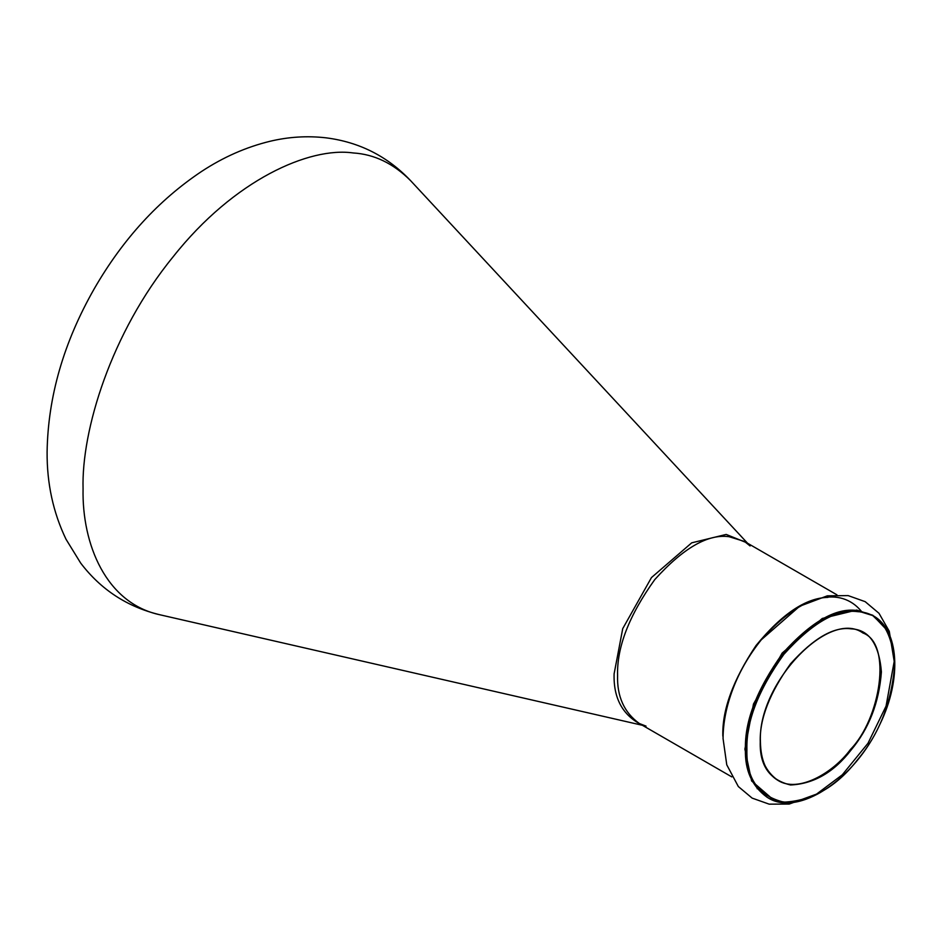 <?xml version="1.0" encoding="UTF-8"?>
<svg xmlns="http://www.w3.org/2000/svg" width="942" height="942" viewBox="0 0 942 942"><rect width="100%" height="100%" fill="white"/><g stroke="black" fill="none" stroke-linecap="round" stroke-linejoin="round"><path stroke-width="1.41" d="M760.241 741.884C759.57 765.611 769.673 779.976 790.526 784.98C813.735 783.909 833.929 772.252 851.109 750.009C868.948 728.696 879.051 702.673 881.406 671.929C879.051 643.916 868.948 629.55 851.109 628.844C833.929 626.418 813.735 638.075 790.526 663.816C769.673 692.9 759.57 718.923 760.241 741.884M777.856 780.329C766.505 773.441 760.689 760.535 760.418 741.637C757.533 683.645 829.113 608.567 862.919 632.989C892.569 643.551 880.393 718.958 850.461 749.455C833.022 773.123 798.004 793.399 777.856 780.329C765.575 771.463 759.699 758.487 760.241 741.389M746.912 749.573C746.111 721.572 758.428 689.827 783.874 654.337C812.181 622.945 836.814 608.72 857.773 611.676C879.534 612.536 891.85 630.068 894.723 664.24C891.85 701.743 879.534 733.488 857.773 759.476C836.814 786.617 812.181 800.841 783.874 802.148C758.428 796.037 746.111 778.516 746.912 749.573M767.518 797.521L767.824 797.697C798.015 817.267 854.877 779.729 879.981 724.163C902.165 678.711 899.127 629.574 872.951 615.621L857.561 610.875C836.484 607.908 811.71 622.215 783.226 653.783C757.639 689.473 745.24 721.407 746.052 749.573C745.405 770.697 752.658 786.747 767.824 797.697C783.014 805.61 800.606 803.832 820.612 792.363M767.2 797.332C752.022 786.382 744.769 770.332 745.428 749.208C744.616 721.042 757.003 689.108 782.59 653.418C811.074 621.85 835.848 607.543 856.926 610.51L872.633 615.444L884.691 627.113M886.139 629.28L872.834 615.267L856.667 610.063L822.272 618.458L782.143 653.089L753.482 704.027L744.887 749.114L751.61 780.953L774.418 800.665M774.677 800.735L786.252 802.29M746.688 542.722L726.176 534.432L691.699 542.839L651.475 577.564L622.733 628.632L614.113 673.836C613.348 698.046 622.497 715.037 641.561 724.798M83.073 488.816C81.883 544.123 105.975 603.304 160.01 614.796C127.417 606.989 100.971 589.751 80.671 563.069L66.022 539.26C53.188 512.554 46.876 483.47 47.1 452.019C47.948 396.723 63.726 342.205 94.412 288.476C122.931 239.115 158.668 200.081 201.659 171.397C223.372 157.137 246.097 147.117 269.824 141.335C288.511 136.837 307.28 135.672 326.109 137.838C359.385 142.077 387.562 156.36 410.641 180.699C393.438 163.461 374.245 154.217 353.073 152.945C309.741 146.752 234.334 179.404 173.069 256.86C110.885 332.985 81.342 430.894 83.073 488.816M744.51 541.462L729.084 536.705C708.007 533.737 683.233 548.044 654.749 579.613C629.162 615.303 616.774 647.236 617.587 675.402C616.928 696.55 624.205 712.599 639.406 723.55M757.133 788.689L758.616 788.901M860.729 612.041L859.799 610.863M827.959 597.369C805.905 597.876 781.942 613.925 756.049 645.517C733.1 679.794 722.031 710.009 722.844 736.173M861.235 611.122C841.1 586.831 802.843 592.188 761.313 639.771C748.925 655.267 739.458 671.658 732.923 688.943C726.435 705.982 723.15 722.514 723.056 738.552L726.765 764.81L738.328 786.535L752.128 798.109L769.19 804.162L789.231 804.056L816.549 794.106L842.325 774.783L868.006 743.25L886.057 706.111L894.205 661.402L889.272 631.293L879.004 613.301L865.18 601.667L848.141 595.603L827.335 595.827L799.676 606.236L761.313 639.771M872.316 615.256L872.951 615.621M642.42 725.293L160.01 614.796M747.536 543.216L410.641 180.699M731.816 776.903L639.359 723.527L646.047 726.129M836.932 594.826L744.474 541.45L750.079 545.948"/></g></svg>
